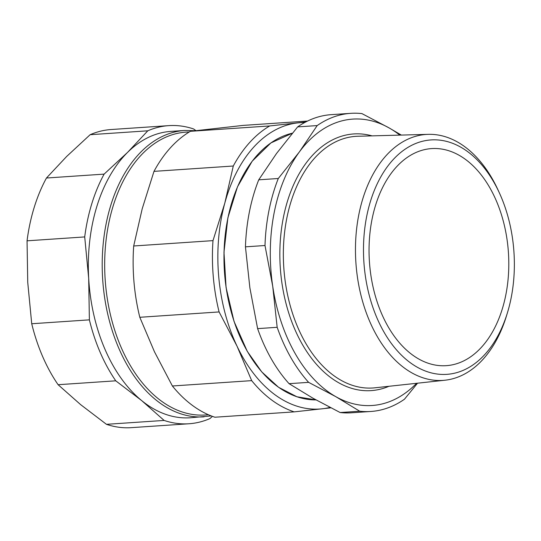 <?xml version="1.0" encoding="UTF-8"?>
<svg xmlns="http://www.w3.org/2000/svg" width="541" height="541" viewBox="0 0 541 541"><rect width="100%" height="100%" fill="white"/><g stroke="black" fill="none" stroke-linecap="round" stroke-linejoin="round"><path stroke-width="0.81" d="M195.511 130.706L184.704 130.455L170.828 131.395A143.521 91.869 86.1 0 0 127.602 152.352A143.521 91.869 86.1 0 0 88.683 278.277A143.521 91.869 86.1 0 0 141.58 400.516A143.521 91.869 86.1 0 0 190.175 417.78L211.247 415.914M212.444 416.367L209.908 418.592A149.404 95.635 -93.9 0 1 188.924 423.765A149.404 95.635 -93.9 0 1 164.119 420.431L141.58 400.516L115.76 380.817A149.404 95.635 -93.9 0 1 89.38 319.853L88.683 278.277L84.707 236.924A149.404 95.635 -93.9 0 1 104.115 174.121L127.602 152.352L147.801 130.807A149.404 95.635 -93.9 0 1 168.785 125.634A149.404 95.635 -93.9 0 1 193.597 128.961L195.943 130.651M168.785 125.634L111.128 129.529A149.404 95.635 86.1 0 0 90.144 134.702L66.658 156.471L46.458 178.016A149.404 95.635 86.1 0 0 27.05 240.819L27.74 282.395L31.723 323.748A149.404 95.635 86.1 0 0 58.103 384.712L80.636 404.634L106.462 424.327A149.404 95.635 86.1 0 0 131.267 427.661L188.924 423.765M106.462 424.327L164.119 420.431M31.723 323.748L89.38 319.853M115.76 380.817L58.103 384.712M84.707 236.924L27.05 240.819M147.801 130.807L90.144 134.702M46.458 178.016L104.115 174.121M304.718 122.516A143.521 91.869 86.1 0 0 297.766 122.881A143.521 91.869 86.1 0 0 224.779 203.213A143.521 91.869 86.1 0 0 237.032 346.172A143.521 91.869 86.1 0 0 322.267 408.8A143.521 91.869 86.1 0 0 330.003 407.407M330.828 407.833L294.189 411.87A149.404 95.635 -93.9 0 1 251.68 380.634L237.032 346.172L219.098 311.934A149.404 95.635 -93.9 0 1 212.992 240.63L224.779 203.213L233.286 166.013A149.404 95.635 -93.9 0 1 269.689 125.952L305.719 121.982M307.586 121.042L243.261 125.39L190.391 131.307A149.404 95.635 86.1 0 0 153.989 171.369L142.202 208.792L133.695 245.986A149.404 95.635 86.1 0 0 139.808 317.29L154.449 351.751L172.383 385.99A149.404 95.635 86.1 0 0 214.892 417.226L294.189 411.87M190.391 131.307L269.689 125.952M233.286 166.013L153.989 171.369M133.695 245.986L212.992 240.63M219.098 311.934L139.808 317.29M172.383 385.99L251.68 380.634M493.926 182.283A117.478 75.199 -93.9 0 1 499.357 192.86A117.478 75.199 -93.9 0 1 507.451 312.691A117.478 75.199 -93.9 0 1 398.852 352.489A117.478 75.199 -93.9 0 1 380.668 177.123A117.478 75.199 -93.9 0 1 493.926 182.283M399.813 135.115A143.521 91.869 86.1 0 0 389.114 127.926A143.521 91.869 86.1 0 0 299.376 151.926A143.521 91.869 86.1 0 0 272.725 286.297A143.521 91.869 86.1 0 0 335.799 396.668A143.521 91.869 86.1 0 0 416.577 383.298M499.357 192.86L498.038 189.986A123.26 78.898 86.1 0 0 492.337 178.888A123.26 78.898 86.1 0 0 428.357 134.344A123.26 78.898 86.1 0 0 355.904 262.737A123.26 78.898 86.1 0 0 444.966 380.222A123.26 78.898 86.1 0 0 506.532 315.721L507.451 312.691M350.744 113.34L331.193 114.658A149.404 95.635 86.1 0 0 297.631 126.898L276.539 153.468L258.733 179.822A149.404 95.635 86.1 0 0 245.445 246.838L249.881 287.839L257.611 328.624A149.404 95.635 86.1 0 0 289.077 383.67L312.962 398.21L340.14 412.533A149.404 95.635 86.1 0 0 351.332 412.797L370.883 411.471A149.404 95.635 -93.9 0 1 359.691 411.207L335.799 396.668L308.627 382.352A149.404 95.635 -93.9 0 1 277.168 327.305L272.725 286.297L264.995 245.519A149.404 95.635 -93.9 0 1 278.29 178.503L299.376 151.926L317.182 125.58A149.404 95.635 -93.9 0 1 350.744 113.34A149.404 95.635 -93.9 0 1 361.936 113.603L389.114 127.926L401.314 135.074M417.551 383.19L404.445 399.238A149.404 95.635 -93.9 0 1 370.883 411.471M258.733 179.822L278.29 178.503M317.182 125.58L297.631 126.898M264.995 245.519L245.445 246.838M257.611 328.624L277.168 327.305M308.627 382.352L289.077 383.67M340.14 412.533L359.691 411.207M208.346 414.71A141.762 90.746 -93.9 0 1 105.177 279.677A141.762 90.746 -93.9 0 1 189.249 131.99M184.704 130.455A143.521 91.869 86.1 0 0 141.478 151.412A143.521 91.869 86.1 0 0 108.058 315.498A143.521 91.869 86.1 0 0 204.045 416.841M233.759 196.647A133.979 85.762 86.1 0 0 243.754 344.658M247.365 351.366A134.263 85.945 -93.9 0 1 227.971 217.827A134.263 85.945 -93.9 0 1 292.37 133.187L270.899 142.925L252.174 161.211L237.499 186.767L227.876 217.82L223.981 252.207L226.077 287.541L234.016 321.361L247.257 351.325L261.729 371.883L278.561 387.288L296.941 396.783L315.985 399.9A134.263 85.945 -93.9 0 1 247.365 351.366M372.025 135.865A128.63 82.34 86.1 0 0 280.306 267.842A128.63 82.34 86.1 0 0 388.945 386.288M444.966 380.222L374.913 387.809A126.107 80.724 -93.9 0 1 283.795 267.612A126.107 80.724 -93.9 0 1 357.919 136.251L428.357 134.344M479.022 349.797A108.802 69.647 -93.9 0 1 381.703 313.861A108.802 69.647 -93.9 0 1 398.825 164.464A108.802 69.647 -93.9 0 1 496.144 200.4A108.802 69.647 -93.9 0 1 479.022 349.797"/></g></svg>
